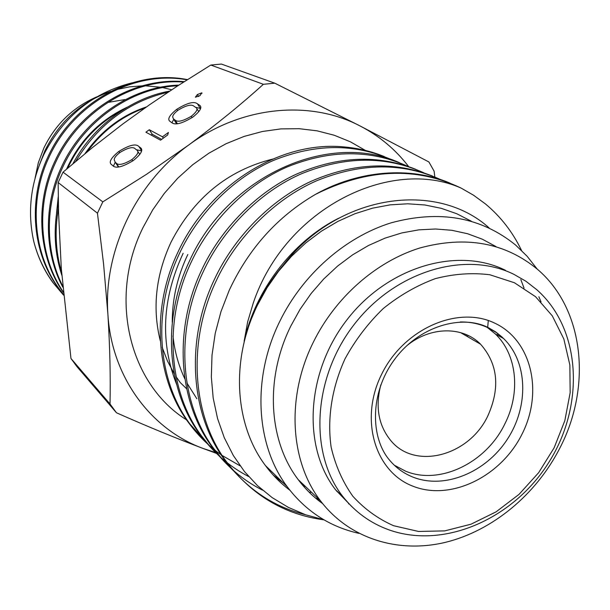 <?xml version="1.0" encoding="UTF-8"?>
<svg xmlns="http://www.w3.org/2000/svg" width="610" height="610" viewBox="0 0 610 610"><rect width="100%" height="100%" fill="white"/><g stroke="black" fill="none" stroke-linecap="round" stroke-linejoin="round"><path stroke-width="0.91" d="M486.017 326.609L486.971 327.227M487.215 327.387L495.297 333.914C517.143 354.578 520.765 392.832 504.79 424.003C486.185 462.761 439.856 485.438 405.658 471.202L394.274 465.186M505.423 270.276C457.401 246.432 387.914 266.715 347.12 319.594C306.037 372.237 302.125 446.962 335.767 490.028L351.894 506.689M391.589 159.744C354.867 143.358 315.599 143.541 273.791 160.3C234.591 176.953 198.097 212.943 179.172 254.111C152.187 311.001 157.227 380.297 189.916 423.958L208.879 445.315M277.962 477.752L276.139 477.439M275.812 477.378L275.301 477.287M240.157 465.887L222.261 455.54M221.178 454.801C208.582 445.986 197.632 435.159 188.337 422.326C155.71 378.757 150.67 309.651 177.571 252.936C208.254 185.539 279.769 140.735 343.476 146.873C357.841 148.077 371.444 151.31 384.308 156.587M441.038 179.767C402.661 162.359 361.28 162.664 316.887 180.674C275.301 198.578 236.322 237.221 215.993 281.286C187.095 342.019 192.066 415.623 226.333 461.541C251.732 495.122 284.283 514.558 323.986 519.842M305.564 514.756C273.021 506.719 246.005 488.366 224.533 459.681C190.343 413.87 185.364 340.479 214.171 279.937C233.851 237.32 271.008 199.653 311.199 181.269C353.67 162.778 394.068 161.025 432.399 176.016M423.851 172.805C386.038 155.748 345.382 156.015 301.881 173.591C261.126 191.052 223.008 228.773 203.176 271.824C174.94 331.222 179.942 403.324 213.675 448.472L223.085 460.245L233.592 470.859M262.521 490.143C242.62 480.1 225.761 465.621 211.944 446.695C178.295 401.654 173.293 329.751 201.43 270.535C220.652 228.864 257.031 192.066 296.452 174.14C338.115 156.114 377.819 154.467 415.57 169.214M407.381 166.133C370.117 149.419 330.17 149.648 287.531 166.804C247.569 183.854 210.282 220.683 190.907 262.78C163.32 320.89 168.345 391.567 201.544 435.959L210.732 447.443L220.972 457.813M311.558 492.3L309.171 492.232M289.895 490.249L289.895 490.249C280.653 483.318 272.502 475.083 265.434 465.552C234.56 424.758 230.405 359.991 257.473 305.122L267.081 287.699L278.473 271.351L291.466 256.33L305.854 242.864L321.417 231.167L337.894 221.392L355.035 213.698L372.558 208.162L390.209 204.853L407.709 203.793L424.804 204.968L441.259 208.323L456.844 213.774L471.355 221.224M248.674 476.54C229.505 466.627 213.241 452.536 199.889 434.251C166.766 389.965 161.734 319.48 189.237 261.545C227.492 175.642 329.087 130.868 399.443 162.702M521.519 250.428C512.751 232.158 500.734 216.664 485.461 203.953L473.665 195.291L461.076 188.063C415.875 166.484 367.388 168.566 315.622 194.293C358.604 170.159 410.583 166.225 449.867 183.061M497.432 336.095L497.897 333.54M477.005 342.157L477.256 341.242M196.839 398.742L186.973 383.08M184.899 378.947C178.555 365.657 174.582 351.299 172.965 335.874M172.241 322.324C172.195 299.113 177.396 276.498 187.819 254.484M406.687 345.824C430.202 326.297 462.86 326.007 480.619 344.253C497.912 363.964 500.345 387.785 487.916 415.707C469.296 455.99 414.632 470.623 390.446 440.153C378.406 425.078 375.203 406.626 380.838 384.811M560.102 447.595C536.388 494.382 492.583 530.913 445.117 542.412C397.72 553.674 348.912 538.508 320.334 500.612C289.956 460.977 286.159 396.866 313.281 342.301C335.294 297.421 375.951 261.675 419.657 248.041C465.91 235.429 505.293 242.612 537.791 269.582C584.06 309.209 591.952 386.061 560.102 447.595M322.675 503.631C313.441 497.02 305.32 489.06 298.305 479.742C268.56 441.06 264.641 378.848 290.795 326.068L300.097 309.27L311.123 293.509L323.689 279.037L337.597 266.082L352.611 254.843L368.501 245.487L385.001 238.144L401.845 232.921L418.78 229.856L435.532 228.994L451.865 230.298L467.542 233.721L482.327 239.196L496.037 246.6M358.916 533.369C329.697 526.773 305.823 511.271 287.31 486.856C255.72 444.995 251.678 378.162 279.792 321.34C302.705 274.416 345.207 237.107 391.079 222.848C439.619 209.672 481.153 217.091 515.686 245.113L527.208 256.352L537.189 269.056M63.539 295.141L52.872 282.514C43.973 270.26 37.599 256.543 33.748 241.362C37.606 256.436 44.103 270.283 53.238 282.895L63.539 295.148M63.493 294.645L58.85 288.683C32.422 253.798 27.572 200.301 47.809 157.174C72.399 102.358 133.674 68.831 187.415 79.613M187.072 79.834C133.582 69.883 73.139 103.486 48.724 157.853C28.441 201.071 33.298 254.683 59.772 289.636L63.478 294.447M63.28 292.381C38.491 257.29 34.534 204.533 54.496 162.107C77.653 110.73 132.85 76.891 184.212 81.664M183.61 82.045C132.698 78.118 78.37 111.958 55.441 162.809C35.715 204.701 39.276 256.863 63.234 291.87M62.807 287.142C44.362 253.119 43.356 205.265 61.404 167.209C82.663 120.01 131.363 86.391 178.829 85.126M177.838 85.774C131.058 87.87 83.334 121.405 62.388 167.933C44.675 205.257 45.231 252.258 62.708 286.037M72.941 163.694C93.124 125.927 131.287 97.958 169.74 91.081M167.986 92.24C129.061 101.298 98.279 124.356 75.648 161.414M96.776 96.86C73.139 107.192 55.533 124.188 43.958 147.856L38.323 162.718L35.075 178.158M110.723 91.355C81.191 101.954 59.269 121.71 44.965 150.632L39.375 164.944M33.748 241.362C27.198 211.723 30.66 182.596 44.126 153.987C63.699 116.342 93.086 92.613 132.294 82.8M489.174 227.98C437.088 180.575 339.03 193.462 283.757 264.481C273.196 276.902 264.366 290.413 257.267 305.008L249.719 322.865L244.137 341.242L247.66 321.851L253.295 302.934C285.549 207.392 391.269 156.999 461.076 188.063M315.622 194.293C277.489 216.527 248.682 248.544 229.208 290.345L220.98 311.603L215.246 333.243L212.013 355.18L211.335 376.965L213.195 398.101L217.556 418.529L224.297 437.744L233.279 455.418L244.45 471.522L257.473 485.629L272.144 497.6L288.362 507.398L305.61 514.771L323.803 519.735M520.833 279.578L524.036 288.095M176.725 384.62C159.942 342.515 162.085 298.732 183.145 253.287M176.801 109.274C187.186 102.899 194.071 101.085 197.457 103.822L200.057 105.591C202.169 107.703 199.836 111.493 193.057 116.937C182.207 123.571 175.085 125.462 171.692 122.595L169.672 121.131C167.338 118.942 169.71 114.985 176.801 109.274L177.617 110.547M118.828 151.432C129.259 145.043 135.939 143.403 138.874 146.507L140.643 147.872C143.411 150.037 141.009 154.223 133.445 160.445C122.549 167.102 115.633 168.81 112.713 165.569L111.5 164.586C108.496 162.329 110.936 157.944 118.828 151.432L119.674 152.698M216.245 453.299L203.344 448.556C150.868 429.478 111.653 377.11 107.901 314.295L103.608 264.29L97.447 213.195L58.141 182.527L58.56 212.806L61.305 268.697L70.958 358.482L110.013 403.98C110.616 376.827 109.914 346.938 107.901 314.295C103.227 251.793 135.672 183.213 188.726 144.997C216.237 124.661 241.11 104.424 263.367 84.302L210.808 65.049L177.159 86.216L149.808 104.577L123.075 123.792L92.4 147.612L63.036 172.157L102.816 201.864L146.453 174.353L188.726 144.997C241.354 105.919 309.956 99.651 360.007 125.927L428.906 161.97L434.107 171.174L434.838 176.999M168.398 132.484L167.689 134.963L160.537 140.186L145.912 132.202L149.298 129.739L162.466 136.815L168.398 132.484M201.773 92.842L199.966 95.663L195.368 97.219L197.365 94.542L201.773 92.842L202.04 93.277M210.808 65.049L221.384 64.065L274.767 83.173L360.007 125.927C379.321 135.939 395.532 149.48 408.624 166.568M215.452 452.498L203.344 448.556C175.566 438.071 146.606 426.146 116.472 412.779L76.997 366.694L70.958 358.482M171.723 89.769L162.893 87.626M160.857 87.253L145.599 85.835M142.519 85.835L129.564 86.856L116.693 89.533M61.801 275.179C54.343 252.334 53.2 228.277 58.354 203.016M58.453 208.285C54.572 230.557 55.609 251.884 61.572 272.258M122.686 109.991C98.004 123.045 79.696 142.42 67.748 168.108M58.301 200.187L57.439 207.613M144.852 108.031C121.893 116.159 102.617 130.814 87.016 151.989M127.36 107.131C99.758 120.033 79.491 140.696 66.551 169.13M58.255 196.672L56.539 213.203M146.392 106.956C121.718 115.153 101.252 130.723 84.981 153.659M538.866 296.735L541.062 301.942M244.137 341.242C255.392 289.902 292.899 241.232 338.428 218.35M349.149 503.89L348.592 503.868M318.687 499.049L315.614 498.134M282.277 481.961L273.28 475.121M304.306 485.43L302.369 484.858M268.499 468.541L266.761 467.313M466.566 334.745L466.299 335.942M319.884 500.177L317.07 499.346M283.421 483.074L273.898 475.792M337.315 491.439L336.857 491.424M305.45 486.513L303.216 485.85M269.597 469.608L267.241 467.939M488.282 320.524L487.672 327.6M467.931 335.363L467.634 336.712M102.816 201.864L97.447 213.195M110.013 403.98L116.472 412.779M274.767 83.173L263.367 84.302M58.141 182.527L63.036 172.157M136.426 149.702L141.573 150.914M141.611 150.655L138.874 146.507M113.49 166.019L115.199 162.245L116.182 163.045C118.325 165.63 123.548 164.494 131.867 159.629C137.471 154.925 139.187 151.791 136.991 150.22L135.435 149.023C133.354 146.43 128.245 147.544 120.101 152.37C116.136 155.443 114.177 157.921 114.23 159.797L115.221 162.268L118.431 166.98M117.547 165.722L118.294 166.835M132.744 160.948L131.867 159.629M118.805 166.949L116.182 163.045M151.173 135.069L152.256 134.276L149.298 129.739M152.256 134.276L161.642 139.377M163.327 138.142L162.466 136.815M195.863 107.368L200.377 108.443L197.457 103.822M171.959 122.717L173.736 119.331M175.932 122.74L176.618 123.716M191.311 116.251C196.298 112.187 197.975 109.373 196.344 107.825L194.071 106.3C191.639 103.997 186.355 105.255 178.234 110.082C174.338 113.094 172.508 115.465 172.744 117.196L173.476 118.919L175.116 120.109C177.609 122.404 183.015 121.123 191.311 116.251L192.158 117.577M177.403 123.677L175.116 120.109M198.608 96.525L197.365 94.542M495.297 333.914L503.601 338.558L501.717 336.743L495.564 331.848L488.656 327.822C461.907 313.769 418.429 326.297 394.228 359.915C369.507 393.458 370.583 438.041 389.508 460.077C395.982 467.809 403.843 473.505 413.084 477.165C444.545 489.571 485.758 472.544 507.276 439.383C529.015 406.367 527.879 362.02 503.601 338.558L496.166 332.45L487.802 327.654M494.435 322.995C457.561 305.252 403.546 329.042 381.608 374.334C359.099 419.383 375.043 472.087 413.214 486.307C451.08 501.199 501.054 476.517 522.046 434.099C543.556 391.91 531.653 340.09 494.435 322.995M487.474 327.509C479.117 323.681 470.066 321.836 460.329 321.966M513.91 274.34C465.575 250.336 395.509 270.878 354.311 324.306C312.816 377.491 308.782 452.91 342.637 496.281C355.066 512.034 370.514 523.227 388.966 529.861C444.606 549.679 514.344 518.492 549.488 461.305C584.952 404.422 581.078 328.744 536.792 289.704L525.919 281.24L513.91 274.34M514.443 282.758L489.861 274.767C472.117 272.533 453.924 273.829 435.265 278.648C416.79 285.488 399.42 295.484 383.156 308.629C367.975 323.346 355.272 340.06 345.046 358.771C331.848 387.708 327.051 418.59 331.131 447.115C335.393 465.491 342.622 481.854 352.801 496.189C364.437 509.014 378.04 518.858 393.618 525.721L418.506 531.455L444.72 530.891L471.004 524.203L496.151 511.813L519.034 494.359L538.653 472.681L554.147 447.763L564.822 420.702L570.167 392.71L569.862 365.047L563.846 339L552.271 315.827L535.572 296.727L514.443 282.758M186.713 388.875L180.194 382.523L176.13 376.736M174.254 373.77L167.483 361.059L162.207 347.403M160.3 340.837C152.172 308.202 155.733 275.339 170.991 242.246C193.721 198.075 227.652 170.343 272.777 159.05M186.645 419.924C129.808 384.742 107.878 298.709 142.931 227.721L152.675 209.939L164.357 193.332L177.777 178.173L192.722 164.715L208.94 153.163L226.15 143.685L244.076 136.434L262.414 131.486L280.882 128.901L299.182 128.695L317.04 130.822L334.188 135.229L350.376 141.802L365.398 150.426M388.921 529.869L391.445 530.715M335.767 490.028L342.637 496.281M108.359 102.358L124.836 99.567M189.916 423.958L188.337 422.326M226.333 461.541L224.533 459.688M213.675 448.472L211.952 446.695M201.544 435.959L199.897 434.251M480.619 344.253L460.527 332.587M320.334 500.612L298.305 479.742M287.31 486.856L265.434 465.552M52.872 282.514L53.238 282.895M58.85 288.683L59.772 289.643M140.643 147.872L141.421 149.053M137.662 151.227L139.812 154.482M200.057 105.591L200.499 106.285M196.717 108.412L198.791 111.691M173.476 118.919L176.427 123.51"/></g></svg>
